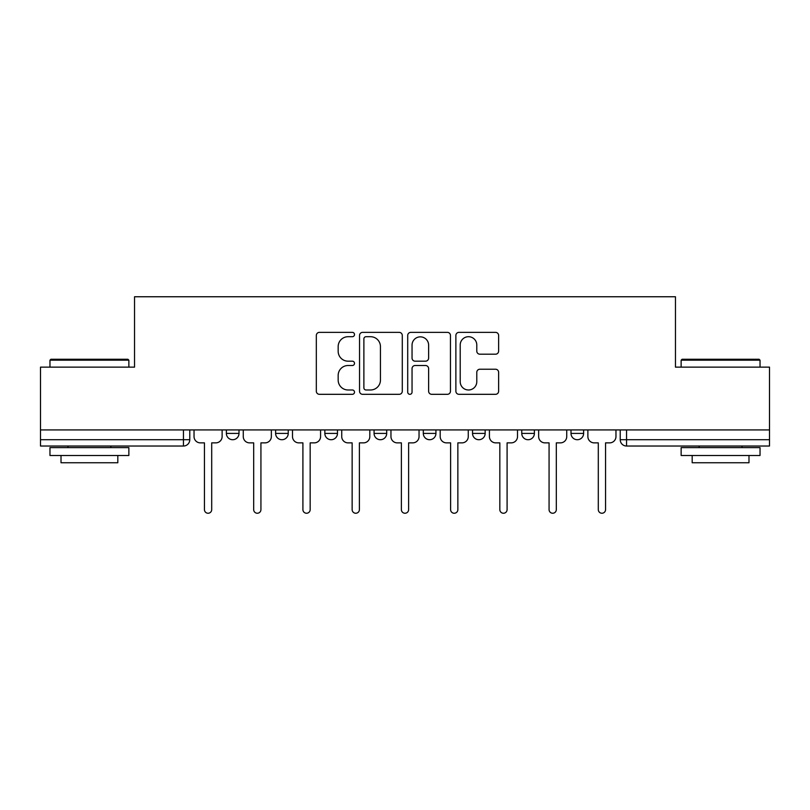 <?xml version="1.0" encoding="UTF-8"?>
<svg xmlns="http://www.w3.org/2000/svg" width="810" height="810" viewBox="0 0 810 810"><rect width="100%" height="100%" fill="white"/><g stroke="black" fill="none" stroke-linecap="round" stroke-linejoin="round"><path stroke-width="1.21" d="M354.507 334.53A2.167 2.167 0 0 0 352.34 332.363L319.423 332.363A3.098 3.098 0 0 0 316.325 335.462L316.325 391.22A3.098 3.098 0 0 0 319.423 394.318L352.34 394.318A2.167 2.167 0 0 0 354.507 392.151A2.167 2.167 0 0 0 352.34 389.985L348.077 389.985A9.912 9.912 0 0 1 338.165 380.072L338.165 375.425A9.912 9.912 0 0 1 348.077 365.512L352.34 365.512A2.167 2.167 0 0 0 354.507 363.346A2.167 2.167 0 0 0 352.34 361.179L348.077 361.179A9.912 9.912 0 0 1 338.165 351.267L338.165 346.619A9.912 9.912 0 0 1 348.077 336.707L352.34 336.707A2.167 2.167 0 0 0 354.507 334.53M521.762 429.928L521.762 433.401L534.387 433.401A6.308 6.308 0 0 1 528.079 439.719A6.308 6.308 0 0 1 521.762 433.401L521.762 429.928M472.534 429.928L472.534 433.401L485.16 433.401A6.308 6.308 0 0 1 478.852 439.719A6.308 6.308 0 0 1 472.534 433.401L472.534 429.928M374.068 429.928L374.068 433.401L386.694 433.401A6.308 6.308 0 0 1 380.386 439.719A6.308 6.308 0 0 1 374.068 433.401L374.068 429.928M495.528 354.203A3.098 3.098 0 0 0 498.626 351.105L498.626 335.462A3.098 3.098 0 0 0 495.528 332.363L458.976 332.363A3.098 3.098 0 0 0 455.878 335.462L455.878 391.22A3.098 3.098 0 0 0 458.976 394.318L495.528 394.318A3.098 3.098 0 0 0 498.626 391.22L498.626 372.327A3.098 3.098 0 0 0 495.528 369.228L479.884 369.228A3.098 3.098 0 0 0 476.786 372.327L476.786 381.692A8.282 8.282 0 0 1 468.504 389.985A8.282 8.282 0 0 1 460.212 381.692L460.212 344.989A8.282 8.282 0 0 1 468.504 336.707A8.282 8.282 0 0 1 476.786 344.989L476.786 351.105A3.098 3.098 0 0 0 479.884 354.203L495.528 354.203M40.5 429.928L40.5 367.132L134.541 367.132L134.541 296.754L675.459 296.754L675.459 367.132L769.5 367.132L769.5 429.928L40.5 429.928L40.5 439.719L189.773 439.719L189.773 429.928L189.773 439.719A6.308 6.308 0 0 1 183.455 446.026L40.5 446.026L40.5 439.719M402.286 335.462A3.098 3.098 0 0 0 399.188 332.363L362.637 332.363A3.098 3.098 0 0 0 359.539 335.462L359.539 391.22A3.098 3.098 0 0 0 362.637 394.318L399.188 394.318A3.098 3.098 0 0 0 402.286 391.22L402.286 335.462M410.812 332.363L447.363 332.363A3.098 3.098 0 0 1 450.461 335.462L450.461 391.22A3.098 3.098 0 0 1 447.363 394.318L431.72 394.318A3.098 3.098 0 0 1 428.622 391.22L428.622 368.611A3.098 3.098 0 0 0 425.523 365.512L415.145 365.512A3.098 3.098 0 0 0 412.047 368.611L412.047 392.151A2.167 2.167 0 0 1 409.88 394.318A2.167 2.167 0 0 1 407.714 392.151L407.714 335.462A3.098 3.098 0 0 1 410.812 332.363M620.227 429.928L620.227 439.719L769.5 439.719L769.5 446.026L626.545 446.026A6.308 6.308 0 0 1 620.227 439.719A6.308 6.308 0 0 0 626.545 446.026L626.545 429.928M769.5 429.928L769.5 439.719M583.625 429.928L583.625 433.401A6.308 6.308 0 0 1 577.307 439.719A6.308 6.308 0 0 1 570.999 433.401L583.625 433.401L583.625 429.928M570.999 429.928L570.999 433.401M534.387 429.928L534.387 433.401L534.387 429.928M485.16 433.401L485.16 429.928L485.16 433.401A6.308 6.308 0 0 1 478.852 439.719M435.932 429.928L435.932 433.401A6.308 6.308 0 0 1 429.614 439.719A6.308 6.308 0 0 1 423.306 433.401A6.308 6.308 0 0 0 429.614 439.719A6.308 6.308 0 0 0 435.932 433.401L435.932 429.928M423.306 429.928L423.306 433.401L435.932 433.401M386.694 429.928L386.694 433.401M337.466 429.928L337.466 433.401A6.308 6.308 0 0 1 331.148 439.719A6.308 6.308 0 0 1 324.84 433.401A6.308 6.308 0 0 0 331.148 439.719A6.308 6.308 0 0 0 337.466 433.401L324.84 433.401L324.84 429.928M275.613 429.928L275.613 433.401L288.238 433.401L288.238 429.928L288.238 433.401A6.308 6.308 0 0 1 281.921 439.719A6.308 6.308 0 0 1 275.613 433.401A6.308 6.308 0 0 0 281.921 439.719M226.375 429.928L226.375 433.401L239.001 433.401L239.001 429.928L239.001 433.401A6.308 6.308 0 0 1 232.693 439.719A6.308 6.308 0 0 1 226.375 433.401A6.308 6.308 0 0 0 232.693 439.719M183.455 429.928L183.455 446.026A6.308 6.308 0 0 0 189.773 439.719M366.049 336.707A2.167 2.167 0 0 0 363.882 338.874L363.882 387.818A2.167 2.167 0 0 0 366.049 389.985L370.534 389.985A9.912 9.912 0 0 0 380.447 380.072L380.447 346.619A9.912 9.912 0 0 0 370.534 336.707L366.049 336.707M428.622 345.141A8.282 8.282 0 0 0 420.329 336.859A8.282 8.282 0 0 0 412.047 345.141L412.047 358.081A3.098 3.098 0 0 0 415.145 361.179L425.523 361.179A3.098 3.098 0 0 0 428.622 358.081L428.622 345.141M194.035 436.56L194.035 429.928L194.035 436.56A6.308 6.308 0 0 0 200.343 442.867L204.444 442.867L204.444 509.611A3.625 3.625 0 0 0 208.079 513.246A3.625 3.625 0 0 0 211.704 509.611L211.704 442.867L215.804 442.867A6.308 6.308 0 0 0 222.122 436.56L222.122 429.928L222.122 436.56M200.343 442.867L204.444 442.867L204.444 509.611M211.704 509.611L211.704 442.867L215.804 442.867M243.263 436.56L243.263 429.928L243.263 436.56A6.308 6.308 0 0 0 249.571 442.867L253.682 442.867L253.682 509.611A3.625 3.625 0 0 0 257.307 513.246A3.625 3.625 0 0 0 260.931 509.611L260.931 442.867L265.042 442.867A6.308 6.308 0 0 0 271.35 436.56L271.35 429.928L271.35 436.56M292.491 436.56L292.491 429.928L292.491 436.56A6.308 6.308 0 0 0 298.809 442.867L302.91 442.867L302.91 509.611A3.625 3.625 0 0 0 306.534 513.246A3.625 3.625 0 0 0 310.169 509.611L310.169 442.867L314.27 442.867A6.308 6.308 0 0 0 320.578 436.56L320.578 429.928L320.578 436.56M249.571 442.867L253.682 442.867L253.682 509.611M260.931 509.611L260.931 442.867L265.042 442.867M298.809 442.867L302.91 442.867L302.91 509.611M310.169 509.611L310.169 442.867L314.27 442.867M49.967 360.187L50.919 359.245L127.919 359.245L128.861 360.187L49.967 360.187L49.967 367.132M128.861 455.493L49.967 455.493L49.967 447.606L128.861 447.606L128.861 455.493M117.814 455.493L117.814 462.753L61.013 462.753L61.013 455.493M681.139 360.187L682.081 359.245L759.081 359.245L760.033 360.187L681.139 360.187L681.139 367.132M760.033 455.493L681.139 455.493L681.139 447.606L760.033 447.606L760.033 455.493M748.987 455.493L748.987 462.753L692.185 462.753L692.185 455.493M341.729 436.56L341.729 429.928L341.729 436.56A6.308 6.308 0 0 0 348.037 442.867L352.137 442.867L352.137 509.611A3.625 3.625 0 0 0 355.772 513.246A3.625 3.625 0 0 0 359.397 509.611L359.397 442.867L363.498 442.867A6.308 6.308 0 0 0 369.816 436.56L369.816 429.928L369.816 436.56M390.957 436.56L390.957 429.928L390.957 436.56A6.308 6.308 0 0 0 397.264 442.867L401.375 442.867L401.375 509.611A3.625 3.625 0 0 0 405 513.246A3.625 3.625 0 0 0 408.625 509.611L408.625 442.867L412.735 442.867A6.308 6.308 0 0 0 419.043 436.56L419.043 429.928L419.043 436.56M440.184 436.56L440.184 429.928L440.184 436.56A6.308 6.308 0 0 0 446.502 442.867L450.603 442.867L450.603 509.611A3.625 3.625 0 0 0 454.228 513.246A3.625 3.625 0 0 0 457.863 509.611L457.863 442.867L461.963 442.867A6.308 6.308 0 0 0 468.271 436.56L468.271 429.928L468.271 436.56M348.037 442.867L352.137 442.867L352.137 509.611M359.397 509.611L359.397 442.867L363.498 442.867M397.264 442.867L401.375 442.867L401.375 509.611M408.625 509.611L408.625 442.867L412.735 442.867M446.502 442.867L450.603 442.867L450.603 509.611M457.863 509.611L457.863 442.867L461.963 442.867M489.422 436.56L489.422 429.928L489.422 436.56A6.308 6.308 0 0 0 495.73 442.867L499.831 442.867L499.831 509.611A3.625 3.625 0 0 0 503.466 513.246A3.625 3.625 0 0 0 507.09 509.611L507.09 442.867L511.191 442.867A6.308 6.308 0 0 0 517.509 436.56L517.509 429.928L517.509 436.56M495.73 442.867L499.831 442.867L499.831 509.611M507.09 509.611L507.09 442.867L511.191 442.867M538.65 436.56L538.65 429.928L538.65 436.56A6.308 6.308 0 0 0 544.958 442.867L549.069 442.867L549.069 509.611A3.625 3.625 0 0 0 552.693 513.246A3.625 3.625 0 0 0 556.318 509.611L556.318 442.867L560.429 442.867A6.308 6.308 0 0 0 566.737 436.56L566.737 429.928L566.737 436.56M544.958 442.867L549.069 442.867L549.069 509.611M556.318 509.611L556.318 442.867L560.429 442.867M587.878 436.56L587.878 429.928L587.878 436.56A6.308 6.308 0 0 0 594.196 442.867L598.296 442.867L598.296 509.611A3.625 3.625 0 0 0 601.921 513.246A3.625 3.625 0 0 0 605.556 509.611L605.556 442.867L609.657 442.867A6.308 6.308 0 0 0 615.964 436.56L615.964 429.928L615.964 436.56M594.196 442.867L598.296 442.867L598.296 509.611M605.556 509.611L605.556 442.867L609.657 442.867M128.861 367.132L128.861 360.187M110.879 447.606L110.879 446.026M67.959 447.606L67.959 446.026M760.033 367.132L760.033 360.187M742.041 447.606L742.041 446.026M699.121 447.606L699.121 446.026"/></g></svg>
